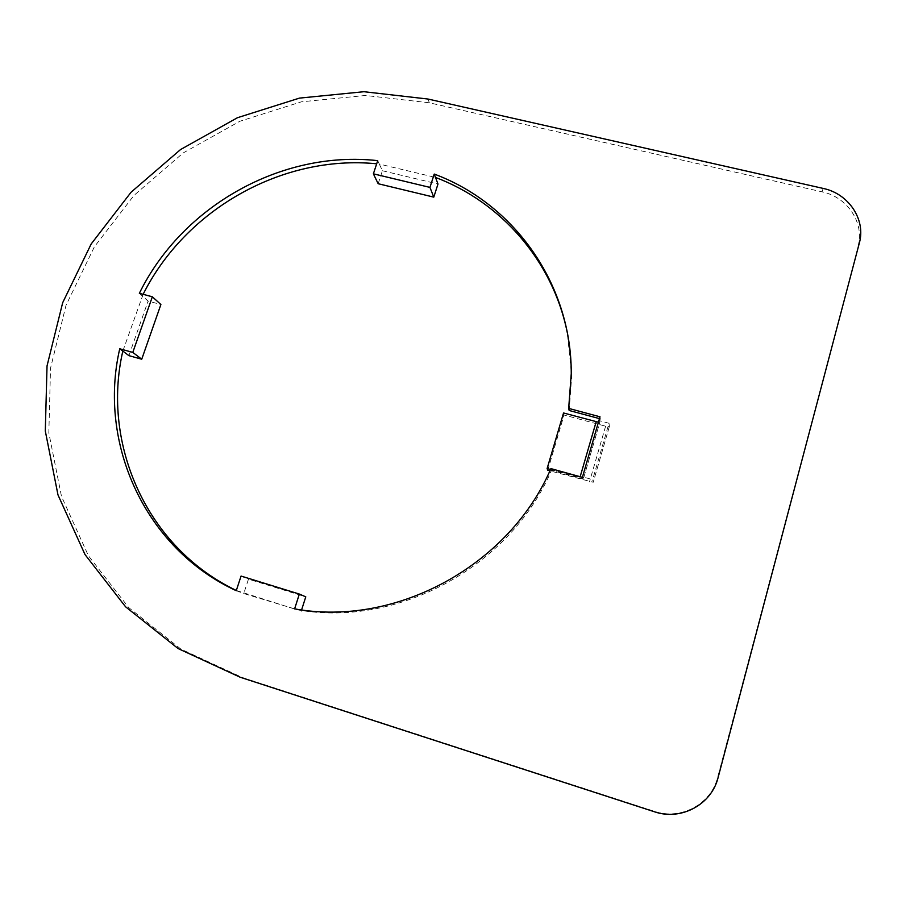 <?xml version="1.0" encoding="UTF-8"?>
<svg xmlns="http://www.w3.org/2000/svg" width="906" height="906" viewBox="0 0 906 906"><rect width="100%" height="100%" fill="white"/><g stroke="black" fill="none" stroke-linecap="round" stroke-linejoin="round"><path stroke-width="0.68" stroke-dasharray="4.53 3.4" d="M858.016 246.251C864.732 222.876 847.382 197.032 822.07 191.846L429.331 102.797L365.514 95.47L301.415 101.812L239.784 121.291L183.193 152.944L134.02 195.368L94.371 246.828L66.047 305.231L50.532 368.142L48.833 432.864L61.495 496.431L88.403 555.729L128.754 607.632L180.962 649.149L242.661 677.643L654.347 811.323C680.757 820.553 711.199 804.211 717.677 777.246L859.318 243.125M598.424 422.207L599.919 421.981L599.738 420.78L608.991 423.272L592.671 479.648L593.226 482.275L549.885 470.848M599.738 420.78L600.304 418.844L599.466 418.617M569.172 410.486L571.731 375.911L567.269 332.547M377.723 160.645L379.297 164.054L435.503 177.429M378.153 183.714L382.411 170.747L379.297 164.054L376.681 163.793M143.125 294.314L122.831 351.086M236.319 590.474L296.806 609.715C397.292 628.118 510.259 566.737 551.528 470.327L582.807 479.036L583.385 477.066L592.671 479.648M294.609 608.866L243.759 593.532L248.471 579.16L305.775 596.85M301.596 609.908L301.12 611.391M550.905 468.606L551.528 470.327M582.388 477.349L582.807 479.036M599.999 416.794L600.304 418.844M550.508 469.489L579.897 477.655L583.623 478.062L583.385 477.066M139.354 293.306L148.108 301.075L160.894 304.518M236.251 590.701L243.759 593.532M241.064 576.069L248.471 579.16M382.411 170.747L437.983 184.02M128.89 355.639L148.108 301.075M608.991 423.272L609.387 426.432L605.616 426.205L564.064 415.016L547.756 470.248M564.064 415.016L563.543 412.977M583.623 478.062L599.919 421.981L583.623 478.028M823.135 188.414L822.07 191.846M428.051 99.048L429.331 102.797M240.113 677.212L242.661 677.643M609.387 426.409L593.226 482.252L609.387 426.432M605.616 426.205L589.489 481.867M580.157 476.726L579.897 477.655M571.256 373.623L571.731 375.911"/><path stroke-width="1.36" d="M599.466 418.617L569.172 410.486L568.674 408.402L571.256 373.623C571.561 283.578 513.6 203.442 434.234 174.065L429.954 187.395L373.385 173.827L377.723 160.645C281.959 149.966 182.299 205.787 139.354 293.306L152.355 296.794L132.786 352.4L119.739 348.776C97.803 443.249 144.745 548.447 236.251 590.701L241.064 576.069L299.354 594.064L294.609 608.866C395.684 627.371 509.376 565.604 550.905 468.606L582.388 477.349L599.999 416.794L568.674 408.402M567.269 332.547C552.807 260.86 501.075 202.117 435.503 177.429L434.234 174.065M376.681 163.793C282.831 154.428 185.798 208.98 143.125 294.314M119.739 348.776L122.831 351.086C101.302 444.166 146.851 547.745 236.319 590.474M859.318 243.125C866.079 219.603 848.605 193.624 823.135 188.414L428.051 99.048L363.884 91.71L299.422 98.12L237.44 117.723L180.543 149.558L131.076 192.219L91.189 243.963L62.684 302.683L47.033 365.933L45.3 431.018L57.995 494.936L85.017 554.574L125.572 606.782L178.063 648.537L240.113 677.212L654.381 811.753C680.961 821.051 711.606 804.596 718.13 777.45L859.318 243.125M299.354 594.064L305.775 596.85L301.596 609.908M429.954 187.395L433.781 197.134L378.153 183.714L373.385 173.827M435.503 177.429L437.983 184.02L433.781 197.134M152.355 296.794L160.894 304.518L141.732 359.218L128.89 355.639L122.831 351.086M132.786 352.4L141.732 359.218M549.885 470.848L547.756 470.248L547.122 468.538L550.508 469.489M598.424 422.207L563.543 412.977L547.122 468.538M596.171 421.754L580.157 476.726"/></g></svg>
